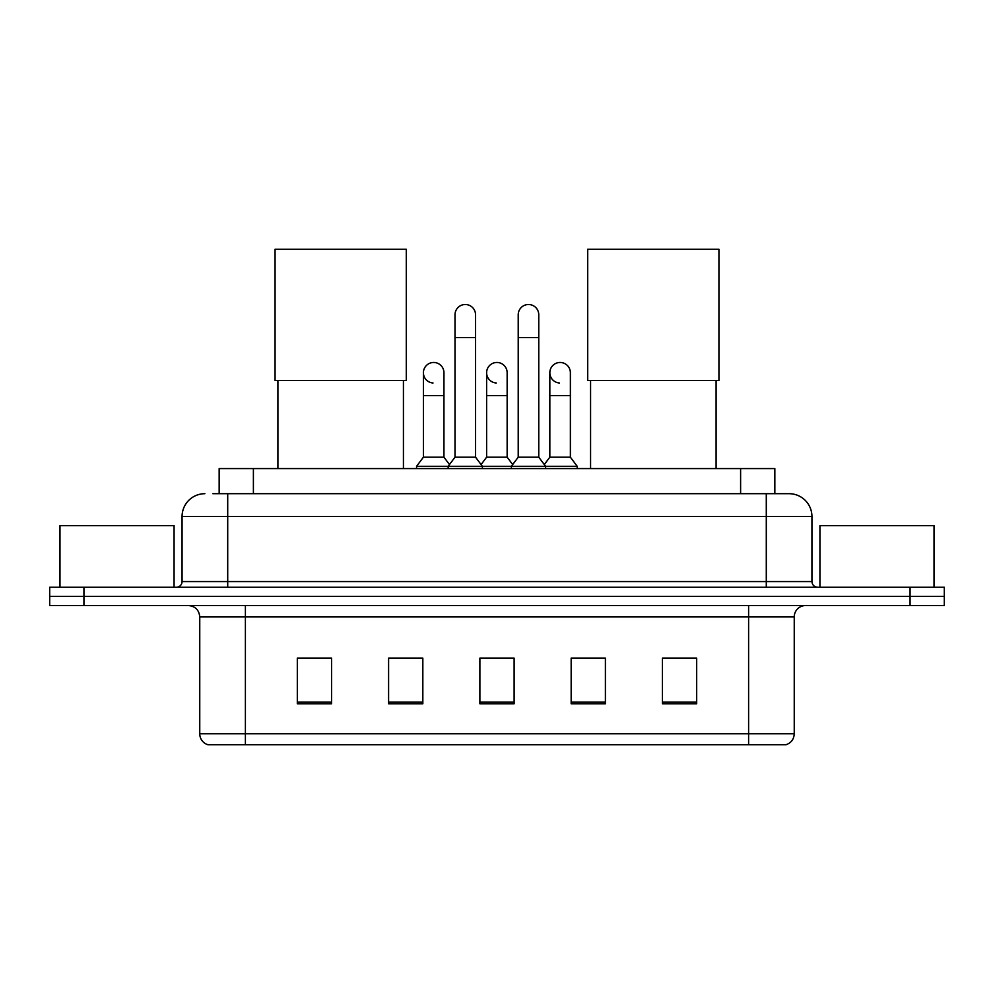 <?xml version="1.0" encoding="UTF-8"?>
<svg xmlns="http://www.w3.org/2000/svg" width="994" height="994" viewBox="0 0 994 994"><rect width="100%" height="100%" fill="white"/><g stroke="black" fill="none" stroke-linecap="round" stroke-linejoin="round"><path stroke-width="1.49" d="M219.165 493.695L219.165 468.584L774.835 468.584L774.835 493.695M213.399 493.695L781.122 493.695M212.878 493.695L227.713 493.695L227.713 516.507L182.064 516.507L182.064 581.552A5.703 5.703 0 0 1 176.36 587.255M204.888 493.695A22.825 22.825 0 0 0 182.064 516.507M789.112 493.695A22.825 22.825 0 0 1 811.936 516.507L766.287 516.507L766.287 493.695L788.764 493.695M811.936 516.507L811.936 581.552C812.272 585.019 814.173 586.92 817.64 587.255M83.931 587.255L49.7 587.255L49.7 596.388L83.931 596.388L49.7 596.388L49.7 605.52L83.931 605.52L83.931 596.388L910.069 596.388L83.931 596.388L83.931 587.255L910.069 587.255L910.069 596.388L944.3 596.388L910.069 596.388L910.069 605.52L83.931 605.52M910.069 605.52L944.3 605.52L944.3 587.255L910.069 587.255M794.243 733.771C793.933 739.238 791.199 742.891 786.03 744.73L748.606 744.73L748.606 733.771L794.243 733.771L794.243 616.926A11.406 11.406 0 0 1 805.662 605.52M748.606 744.73L207.97 744.73A11.406 11.406 0 0 1 199.757 733.771L199.757 616.926C199.073 609.993 195.271 606.191 188.338 605.52M696.682 703.764L696.682 658.115L662.451 658.115L662.451 703.764L696.682 703.764M605.396 703.764L605.396 658.115L571.165 658.115L571.165 703.764L605.396 703.764M331.549 703.764L331.549 658.115L297.318 658.115L297.318 703.764L331.549 703.764M422.835 703.764L422.835 658.115L388.604 658.115L388.604 703.764L422.835 703.764M514.122 703.764L514.122 658.115L479.878 658.115L479.878 703.764L514.122 703.764M199.757 733.771L245.394 733.771L245.394 744.73L229.962 744.73M728.08 744.73L265.92 744.73M485.47 658.351L508.294 658.351M331.549 658.351L297.318 658.351M696.682 658.351L662.451 658.351M174.074 587.255L174.074 525.64L59.975 525.64L59.975 587.255M277.91 380.491L277.91 468.584M403.427 380.491L403.427 468.584M275.065 249.27L406.285 249.27L406.285 380.491L275.065 380.491L275.065 249.27M590.573 380.491L590.573 468.584M716.09 380.491L716.09 468.584M587.715 249.27L718.935 249.27L718.935 380.491L587.715 380.491L587.715 249.27M455.003 337.587L475.542 337.587L475.542 457.178L455.003 457.178L455.003 314.775A10.275 10.275 0 0 1 465.925 304.524A10.275 10.275 0 0 1 475.542 314.775A10.275 10.275 0 0 0 465.925 304.524M455.003 457.178L448.157 466.31L448.157 468.584M475.542 457.178L482.388 466.31L416.561 466.31L416.561 468.584M518.222 457.178L518.222 337.587L538.76 337.587L538.76 457.178L518.222 457.178L511.376 466.31L482.388 466.31L482.388 468.584M518.222 337.587L518.222 314.775A10.275 10.275 0 0 1 529.143 304.524A10.275 10.275 0 0 1 538.76 314.775A10.275 10.275 0 0 0 529.143 304.524M538.76 457.178L545.607 466.31L511.376 466.31L511.376 468.584M570.37 457.178L570.37 395.562L549.831 395.562L549.831 457.178L570.37 457.178L577.216 466.31L545.607 466.31L545.607 468.584M433.024 382.988A10.275 10.275 0 0 1 423.407 372.738A10.275 10.275 0 0 1 434.316 362.487A10.275 10.275 0 0 1 443.945 372.738L443.945 395.562L423.407 395.562L423.407 372.738M443.945 395.562L443.945 457.178L423.407 457.178L423.407 395.562M423.407 457.178L416.561 466.31M443.945 457.178L449.474 464.558M496.242 382.988A10.275 10.275 0 0 1 486.613 372.738A10.275 10.275 0 0 1 497.534 362.487A10.275 10.275 0 0 1 507.151 372.738L507.151 395.562L486.613 395.562L486.613 372.738M507.151 395.562L507.151 457.178L486.613 457.178L486.613 395.562M486.613 457.178L481.084 464.558M507.151 457.178L512.693 464.558M559.46 382.988A10.275 10.275 0 0 1 549.831 372.738A10.275 10.275 0 0 1 560.74 362.487A10.275 10.275 0 0 1 570.37 372.738L570.37 395.562M549.831 457.178L544.302 464.558M577.216 466.31L577.216 468.584M934.025 587.255L934.025 525.64L819.926 525.64L819.926 587.255M253.395 493.695L253.395 468.584M740.605 493.695L740.605 468.584M227.713 587.255L227.713 581.552L811.936 581.552M182.064 581.552L227.713 581.552L227.713 516.507L766.287 516.507L766.287 587.255M748.606 605.52L748.606 616.926L199.757 616.926M794.243 616.926L748.606 616.926L748.606 733.771L245.394 733.771L245.394 605.52M514.122 702.174L479.878 702.174M422.835 702.174L388.604 702.174M331.549 702.174L297.318 702.174M605.396 702.174L571.165 702.174M696.682 702.174L662.451 702.174M475.542 337.587L475.542 314.775M538.76 337.587L538.76 314.775M549.831 395.562L549.831 372.738"/></g></svg>
